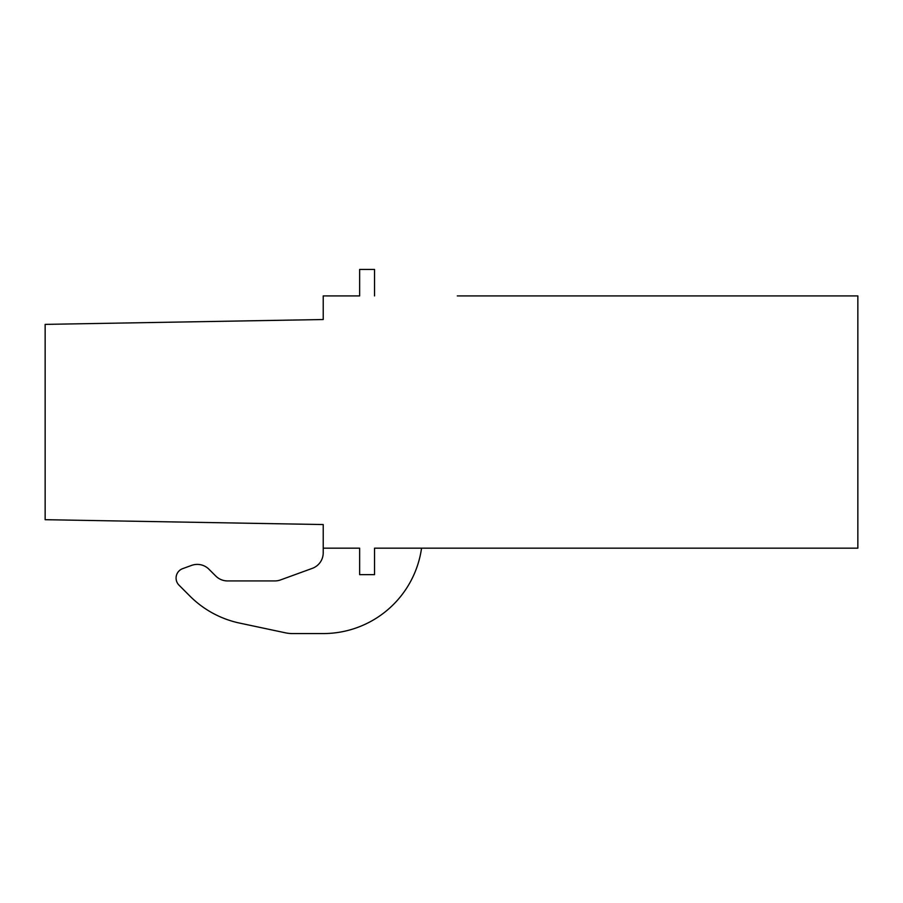 <?xml version="1.0" encoding="UTF-8"?>
<svg xmlns="http://www.w3.org/2000/svg" width="903" height="903" viewBox="0 0 903 903"><rect width="100%" height="100%" fill="white"/><g stroke="black" fill="none" stroke-linecap="round" stroke-linejoin="round"><path stroke-width="1.35" d="M374.531 548.166L374.531 574.647L374.531 548.166L857.85 548.166L857.85 295.913L457.29 295.913M374.531 295.913L374.531 269.433L359.642 269.433L359.642 295.913L323.218 295.913L323.218 319.527L45.15 324.38L45.15 519.699L323.218 524.553L323.218 548.166L359.642 548.166L359.642 574.647L374.531 574.647M323.218 548.166L323.218 552.794A16.547 16.547 0 0 1 312.336 568.348L280.494 579.94A16.593 16.593 0 0 1 274.828 580.934L227.59 580.934A16.717 16.717 0 0 1 215.817 576.091L208.965 569.24L215.817 576.091A16.717 16.717 0 0 0 227.59 580.934M239.577 623.081L285.551 632.845L239.577 623.081A99.319 99.319 0 0 1 190.002 596.161L178.929 585.076A10.035 10.035 0 0 1 182.519 568.698L191.605 565.391A16.547 16.547 0 0 1 208.965 569.24M323.218 552.794A16.547 16.547 0 0 1 312.336 568.348L280.494 579.94M421.554 548.166A99.307 99.307 0 0 1 323.218 633.567L292.437 633.567A33.129 33.129 0 0 1 285.551 632.845"/></g></svg>
